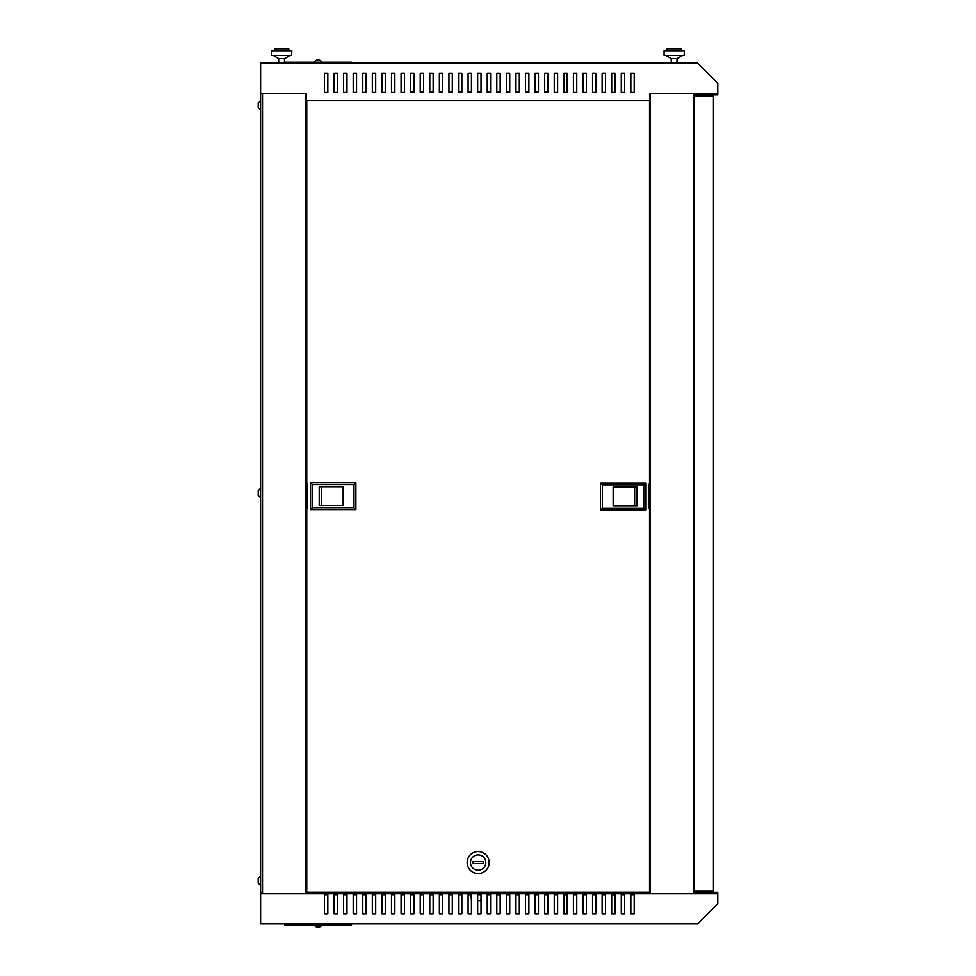 <?xml version="1.0" encoding="UTF-8"?>
<svg xmlns="http://www.w3.org/2000/svg" width="976" height="976" viewBox="0 0 976 976"><rect width="100%" height="100%" fill="white"/><g stroke="black" fill="none" stroke-linecap="round" stroke-linejoin="round"><path stroke-width="1.46" d="M713.578 94.757L713.578 96.197L702.086 96.197L702.086 94.757M258.201 102.944L258.201 105.774L258.201 102.895L260.604 100.504L258.201 102.895M258.201 105.774L258.201 107.689L260.604 110.081L258.201 107.689M258.201 883.243L260.604 885.635L258.201 883.243L258.201 881.328M258.201 493.551L258.201 495.466L260.604 497.858L258.201 495.466M318.64 927.2L318.64 927.2A4.319 4.307 180 0 0 320.274 926.627L320.274 926.663A4.319 4.319 0 0 0 321.641 925.37L314.455 924.894M318.591 926.627A3.892 3.867 180 0 1 317.505 926.627L317.456 927.2A4.319 4.307 180 0 1 315.821 926.627L315.821 926.627A4.319 4.319 0 0 1 314.455 925.37M321.641 62.208L314.455 62.208M321.641 61.732A4.319 4.319 0 0 0 320.274 60.427L320.274 60.427A4.319 4.307 180 0 0 318.64 59.89L318.591 60.463A3.892 3.867 180 0 0 317.505 60.463L317.456 59.89A4.319 4.307 180 0 0 315.821 60.463L315.821 60.463A4.319 4.319 0 0 0 314.455 61.732M716.835 93.318L694.339 93.806L694.339 94.757L717.799 94.757L717.799 83.265L697.681 63.159L260.604 63.159L260.604 93.318L306.464 93.318L306.464 100.406L649.809 100.406L649.809 93.318L716.835 93.318L693.375 93.318L693.375 893.772L716.835 893.772L260.604 893.772L260.604 923.93L697.681 923.93L717.799 903.825L717.799 892.332L694.339 892.332L694.339 893.296L716.835 893.772M258.201 878.498L258.201 880.84L258.201 878.449L260.604 876.058L258.201 878.449M258.201 490.721L258.201 493.063L258.201 490.672L260.604 488.281L258.201 490.672M262.52 892.332L260.604 892.332L260.604 93.806L262.52 93.806M261.556 93.318L262.52 93.318L262.52 893.772M284.541 63.159L284.541 62.208L351.555 62.208L351.555 63.159M624.628 894.724L624.628 913.878L621.285 913.878L621.285 894.724L624.628 894.724M605.486 894.724L605.486 913.878L602.131 913.878L602.131 894.724L605.486 894.724M586.332 894.724L586.332 913.878L582.977 913.878L582.977 894.724L586.332 894.724M567.178 894.724L567.178 913.878L563.835 913.878L563.835 894.724L567.178 894.724M548.036 894.724L548.036 913.878L544.681 913.878L544.681 894.724L548.036 894.724M528.882 894.724L528.882 913.878L525.527 913.878L525.527 894.724L528.882 894.724M509.74 894.724L509.74 913.878L506.385 913.878L506.385 894.724L509.74 894.724M490.586 894.724L490.586 913.878L487.231 913.878L487.231 894.724L490.586 894.724M471.432 894.724L471.432 913.878L468.09 913.878L468.09 894.724L471.432 894.724M452.291 894.724L452.291 913.878L448.936 913.878L448.936 894.724L452.291 894.724M433.137 894.724L433.137 913.878L429.782 913.878L429.782 894.724L433.137 894.724M413.983 894.724L413.983 913.878L410.64 913.878L410.64 894.724L413.983 894.724M394.841 894.724L394.841 913.878L391.486 913.878L391.486 894.724L394.841 894.724M375.687 894.724L375.687 913.878L372.332 913.878L372.332 894.724L375.687 894.724M356.533 894.724L356.533 913.878L353.19 913.878L353.19 894.724L356.533 894.724M337.391 894.724L337.391 913.878L334.036 913.878L334.036 894.724L337.391 894.724M327.814 894.724L327.814 913.878L324.459 913.878L324.459 894.724L327.814 894.724M346.968 894.724L346.968 913.878L343.613 913.878L343.613 894.724L346.968 894.724M362.767 894.724L366.11 894.724L366.11 913.878L362.767 913.878L362.767 894.724M385.264 894.724L385.264 913.878L381.909 913.878L381.909 894.724L385.264 894.724M404.418 894.724L404.418 913.878L401.063 913.878L401.063 894.724L404.418 894.724M423.56 894.724L423.56 913.878L420.217 913.878L420.217 894.724L423.56 894.724M442.714 894.724L442.714 913.878L439.359 913.878L439.359 894.724L442.714 894.724M461.855 894.724L461.855 913.878L458.513 913.878L458.513 894.724L461.855 894.724M481.009 894.724L481.009 913.878L477.654 913.878L477.654 894.724L481.009 894.724M500.163 894.724L500.163 913.878L496.808 913.878L496.808 894.724L500.163 894.724M519.305 894.724L519.305 913.878L515.962 913.878L515.962 894.724L519.305 894.724M538.459 894.724L538.459 913.878L535.104 913.878L535.104 894.724L538.459 894.724M557.613 894.724L557.613 913.878L554.258 913.878L554.258 894.724L557.613 894.724M576.755 894.724L576.755 913.878L573.412 913.878L573.412 894.724L576.755 894.724M595.909 894.724L595.909 913.878L592.554 913.878L592.554 894.724L595.909 894.724M615.063 894.724L615.063 913.878L611.708 913.878L611.708 894.724L615.063 894.724M634.205 894.724L634.205 913.878L630.85 913.878L630.85 894.724L634.205 894.724M626.36 892.808L485.316 892.808M470.957 892.808L329.534 892.808M305.598 893.772L305.598 93.318M650.297 893.772L650.297 93.318M284.541 923.93L284.541 924.894L351.555 924.894L351.555 923.93M329.534 893.772L329.534 892.235M626.36 893.772L626.36 892.235M630.85 73.212L630.85 92.366L634.205 92.366L634.205 73.212L630.85 73.212L634.205 73.212M624.628 73.212L621.285 73.212L621.285 92.366L624.628 92.366L624.628 73.212L621.285 73.212M615.063 73.212L611.708 73.212L611.708 92.366L615.063 92.366L615.063 73.212L611.708 73.212M605.486 73.212L602.131 73.212L602.131 92.366L605.486 92.366L605.486 73.212L602.131 73.212M595.909 73.212L592.554 73.212L592.554 92.366L595.909 92.366L595.909 73.212L592.554 73.212M586.332 73.212L582.977 73.212L582.977 92.366L586.332 92.366L586.332 73.212L582.977 73.212M576.755 73.212L573.412 73.212L573.412 92.366L576.755 92.366L576.755 73.212L573.412 73.212M567.178 73.212L563.835 73.212L563.835 92.366L567.178 92.366L567.178 73.212L563.835 73.212M557.613 73.212L554.258 73.212L554.258 92.366L557.613 92.366L557.613 73.212L554.258 73.212M548.036 73.212L544.681 73.212L544.681 92.366L548.036 92.366L548.036 73.212L544.681 73.212M538.459 73.212L535.104 73.212L535.104 92.366L538.459 92.366L538.459 73.212L535.104 73.212M528.882 73.212L525.527 73.212L525.527 92.366L528.882 92.366L528.882 73.212L525.527 73.212M519.305 73.212L515.962 73.212L515.962 92.366L519.305 92.366L519.305 73.212L515.962 73.212M509.74 73.212L506.385 73.212L506.385 92.366L509.74 92.366L509.74 73.212L506.385 73.212M500.163 73.212L496.808 73.212L496.808 92.366L500.163 92.366L500.163 73.212L496.808 73.212M490.586 73.212L487.231 73.212L487.231 92.366L490.586 92.366L490.586 73.212L487.231 73.212M481.009 73.212L477.654 73.212L477.654 92.366L481.009 92.366L481.009 73.212L477.654 73.212M471.432 73.212L468.09 73.212L468.09 92.366L471.432 92.366L471.432 73.212L468.09 73.212M461.855 73.212L458.513 73.212L458.513 92.366L461.855 92.366L461.855 73.212L458.513 73.212M452.291 73.212L448.936 73.212L448.936 92.366L452.291 92.366L452.291 73.212L448.936 73.212M442.714 73.212L439.359 73.212L439.359 92.366L442.714 92.366L442.714 73.212L439.359 73.212M433.137 73.212L429.782 73.212L429.782 92.366L433.137 92.366L433.137 73.212L429.782 73.212M423.56 73.212L420.217 73.212L420.217 92.366L423.56 92.366L423.56 73.212L420.217 73.212M413.983 73.212L410.64 73.212L410.64 92.366L413.983 92.366L413.983 73.212L410.64 73.212M404.418 73.212L401.063 73.212L401.063 92.366L404.418 92.366L404.418 73.212L401.063 73.212M394.841 73.212L391.486 73.212L391.486 92.366L394.841 92.366L394.841 73.212L391.486 73.212M385.264 73.212L381.909 73.212L381.909 92.366L385.264 92.366L385.264 73.212L381.909 73.212M375.687 73.212L372.332 73.212L372.332 92.366L375.687 92.366L375.687 73.212L372.332 73.212M362.767 73.212L362.767 92.366L366.11 92.366L366.11 73.212L362.767 73.212L366.11 73.212M356.533 73.212L353.19 73.212L353.19 92.366L356.533 92.366L356.533 73.212L353.19 73.212M346.968 73.212L343.613 73.212L343.613 92.366L346.968 92.366L346.968 73.212L343.613 73.212M337.391 73.212L334.036 73.212L334.036 92.366L337.391 92.366L337.391 73.212L334.036 73.212M324.459 73.212L324.459 92.366L327.814 92.366L327.814 73.212L324.459 73.212L327.814 73.212M634.205 913.878L630.85 913.878M624.628 913.878L621.285 913.878M615.063 913.878L611.708 913.878M605.486 913.878L602.131 913.878M595.909 913.878L592.554 913.878M586.332 913.878L582.977 913.878M576.755 913.878L573.412 913.878M567.178 913.878L563.835 913.878M557.613 913.878L554.258 913.878M548.036 913.878L544.681 913.878M538.459 913.878L535.104 913.878M528.882 913.878L525.527 913.878M519.305 913.878L515.962 913.878M509.74 913.878L506.385 913.878M500.163 913.878L496.808 913.878M490.586 913.878L487.231 913.878M481.009 913.878L477.654 913.878M471.432 913.878L468.09 913.878M461.855 913.878L458.513 913.878M452.291 913.878L448.936 913.878M442.714 913.878L439.359 913.878M433.137 913.878L429.782 913.878M423.56 913.878L420.217 913.878M413.983 913.878L410.64 913.878M404.418 913.878L401.063 913.878M394.841 913.878L391.486 913.878M385.264 913.878L381.909 913.878M375.687 913.878L372.332 913.878M366.11 913.878L362.767 913.878M356.533 913.878L353.19 913.878M346.968 913.878L343.613 913.878M337.391 913.878L334.036 913.878M327.814 913.878L324.459 913.878M713.48 890.905L713.48 96.197L693.948 96.197L693.948 890.905L713.48 890.905M648.381 484.499L649.528 484.499L649.528 100.406M305.598 484.206L307.513 484.206L307.513 508.435L306.745 508.435L306.745 892.235L649.528 892.235L649.528 508.435L648.381 508.435L648.381 484.206L649.528 484.206M306.745 508.435L306.745 100.406M544.681 91.793L547.56 92.366M410.64 91.793L413.983 91.793M420.217 91.793L423.56 91.793M429.782 91.793L433.137 91.793M439.359 91.793L442.714 91.793M448.936 91.793L452.291 91.793M458.513 91.793L461.855 91.793M468.09 91.793L471.432 91.793M477.654 91.793L481.009 91.793M487.231 91.793L490.586 91.793M496.808 91.793L500.163 91.793M506.385 91.793L509.74 91.793M515.962 91.793L519.305 91.793M525.527 91.793L528.882 91.793M535.104 91.793L538.459 91.793M478.142 851.548A11.017 11.017 0 0 1 489.147 862.552A11.017 11.017 0 0 1 478.142 873.569A11.017 11.017 0 0 1 467.126 862.552A11.017 11.017 0 0 1 478.142 851.548M478.142 870.214A7.662 7.662 0 0 0 485.792 862.552A7.662 7.662 0 0 0 478.142 854.903A7.662 7.662 0 0 0 470.481 862.552A7.662 7.662 0 0 0 478.142 870.214M483.169 861.601L473.116 861.601L473.116 863.516L483.169 863.516L483.169 861.601M481.51 900.86L477.654 900.86M485.316 892.235L485.316 893.772M471.432 900.86L470.957 894.724M470.957 893.772L470.957 892.235M650.297 508.435L649.528 508.435L649.528 484.499L650.297 484.499M645.697 509.972L600.411 509.972L602.326 508.057L643.782 508.057L645.697 509.972L645.697 482.961L643.782 484.877L602.326 484.877L600.411 482.961L645.697 482.961M600.411 509.972L600.411 482.961M602.326 508.057L602.326 484.877M643.782 508.057L643.782 484.877M637.084 487.036L613.148 487.036L613.148 505.897L637.084 505.897L637.084 487.036M613.148 505.897L634.656 505.897L634.656 487.036L613.148 487.036M307.513 508.154L305.598 508.154M310.575 482.681L355.874 482.681L353.959 484.596L312.491 484.596L310.575 482.681L310.575 509.679L312.491 507.764L353.959 507.764L355.874 509.679L310.575 509.679M355.874 482.681L355.874 509.679M353.959 484.596L353.959 507.764M312.491 484.596L312.491 507.764M319.201 505.617L343.137 505.617L343.137 486.743L319.201 486.743L319.201 505.617M343.137 486.743L321.616 486.743L321.616 505.617L343.137 505.617M284.443 63.159L284.443 58.548L289.701 55.498M278.697 63.159L278.697 58.548L284.638 58.548L289.896 55.498M278.697 58.548L273.426 55.498M291.617 50.715L271.511 50.715L271.511 55.498L291.617 55.498L291.812 50.715L291.617 55.498M288.75 50.715L288.75 48.8L288.945 50.715M274.39 50.715L274.39 48.8L288.75 48.8M677.002 63.159L677.002 58.548L682.273 55.498M671.256 63.159L671.256 58.548L677.198 58.548L682.468 55.498M671.256 58.548L665.998 55.498M684.188 50.715L664.083 50.715L664.083 55.498L684.188 55.498L684.383 50.715L684.188 55.498M681.309 50.715L681.309 48.8L681.504 50.715M666.95 50.715L666.95 48.8L681.309 48.8M284.638 62.208L284.638 58.548M677.198 63.159L677.198 58.548M480.485 900.86L481.009 899.091M482.608 893.772L483.071 892.235M473.214 892.235L473.665 893.772M484.096 892.235L483.632 893.772M472.64 893.772L472.189 892.235"/></g></svg>
